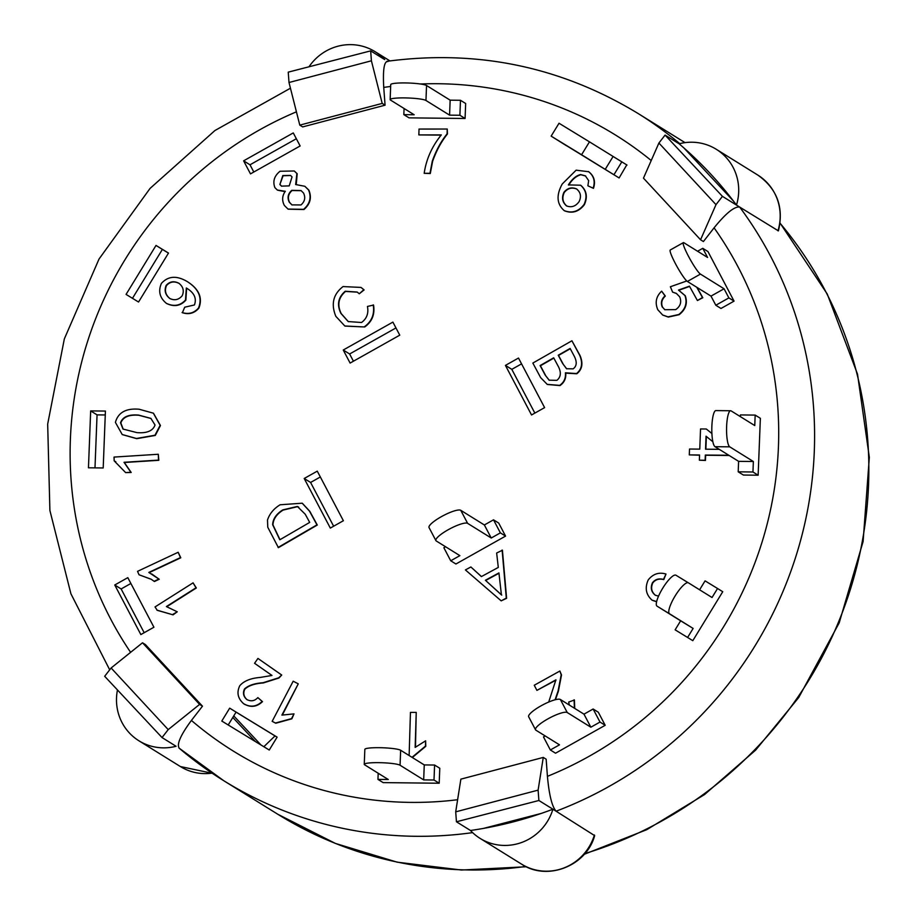 <?xml version="1.0" encoding="UTF-8"?>
<svg xmlns="http://www.w3.org/2000/svg" width="917" height="917" viewBox="0 0 917 917"><rect width="100%" height="100%" fill="white"/><g stroke="black" fill="none" stroke-linecap="round" stroke-linejoin="round"><path stroke-width="1.38" d="M505.565 536.09L500.384 532.869L491.237 538.015L467.624 523.355L460.747 510.299L484.359 524.971L493.506 519.824L498.699 523.045L505.565 536.09L455.921 564.001L450.728 560.78L443.862 547.736L445.582 546.761M450.728 560.78L459.875 555.645L436.263 540.973A18.122 3.92 -27.8 0 1 435.907 540.606A18.122 3.92 -27.8 0 1 449.112 529.235A18.122 3.92 -27.8 0 1 467.624 523.355M493.506 519.824L500.384 532.869M460.747 510.299A18.122 3.92 152.2 0 0 442.235 516.191A18.122 3.92 152.2 0 0 429.03 527.562L435.907 540.606M484.359 524.971L491.237 538.015M439.197 783.233L434.005 780.012L423.677 779.897L424.262 764.927L434.589 765.03L439.782 768.263L439.197 783.233L383.146 782.614L377.953 779.393L388.281 779.507L364.668 764.835A18.122 2.281 2.2 0 1 364.255 764.331A18.122 2.281 2.2 0 1 380.486 762.692A18.122 2.281 2.2 0 1 400.064 765.236L400.649 750.255A18.122 2.281 -177.8 0 0 381.071 747.722A18.122 2.281 -177.8 0 0 364.84 749.361L364.255 764.331M423.677 779.897L400.064 765.236M424.262 764.927L400.649 750.255M434.589 765.03L434.005 780.012M377.953 779.393L378.194 773.237M560.367 699.488L583.98 714.16L593.127 709.013L598.32 712.234L605.197 725.29L600.005 722.057L590.857 727.204L567.245 712.543L560.367 699.488A18.122 3.92 152.2 0 0 541.855 705.379A18.122 3.92 152.2 0 0 528.662 716.75L535.528 729.794A18.122 3.92 -27.8 0 1 548.733 718.424A18.122 3.92 -27.8 0 1 567.245 712.543M593.127 709.013L600.005 722.057M605.197 725.29L555.542 753.201L550.349 749.968L543.483 736.924L545.202 735.95M550.349 749.968L559.496 744.833L535.883 730.173A18.122 3.92 -27.8 0 1 535.528 729.794M583.98 714.16L590.857 727.204M699.614 589.791L705.07 580.862L717.553 588.496L712.039 597.517L688.426 582.845A18.122 4.505 -58.6 0 1 688.426 582.845L675.944 575.223A18.122 4.505 121.4 0 0 675.932 575.223A18.122 4.505 121.4 0 0 662.647 588.324A18.122 4.505 121.4 0 0 657.031 606.148L669.513 613.771A18.122 4.505 -58.6 0 1 675.13 595.947A18.122 4.505 -58.6 0 1 688.415 582.845L675.932 575.223M692.805 640.674L675.13 629.83L692.805 640.674L722.745 591.717L717.553 588.496M675.13 629.83L680.643 620.809L657.031 606.148M687.612 637.453L693.126 628.432L669.513 613.771M693.126 628.432L680.643 620.809M740.351 416.627L740.42 414.931L755.172 415.092L754.76 425.568L731.147 410.908A18.122 3.886 -89.4 0 0 730.643 410.759A18.122 3.886 -89.4 0 0 726.585 427.666A18.122 3.886 -89.4 0 0 729.749 446.843L753.361 461.503L752.949 471.991L738.196 471.819L738.609 461.343L714.996 446.682L729.749 446.843M738.196 471.819L743.389 475.04L758.141 475.212L760.365 418.312L755.172 415.092M730.643 410.759L715.902 410.587A18.122 3.886 90.6 0 0 711.833 427.505A18.122 3.886 90.6 0 0 714.996 446.682M758.141 475.212L752.949 471.991M753.361 461.503L738.609 461.343M697.573 251.247L702.766 248.324L707.569 257.459L683.956 242.787A18.122 2.224 -119.3 0 0 683.325 242.65A18.122 2.224 -119.3 0 0 689.297 257.803A18.122 2.224 -119.3 0 0 700.45 274.103L724.063 288.775L728.866 297.899L715.81 305.246L710.996 296.111L687.383 281.45L700.45 274.103M715.81 305.246L720.991 308.467L734.058 301.131L707.958 251.545L702.766 248.324M683.325 242.65L670.258 249.997A18.122 2.224 60.7 0 0 676.242 265.151A18.122 2.224 60.7 0 0 687.383 281.45M734.058 301.131L728.866 297.899M724.063 288.775L710.996 296.111M626.747 164.911L619.124 177.955L566.546 145.688M619.124 177.955L581.584 154.732L589.471 141.848L559.026 123.245L551.14 136.129L581.584 154.732M566.5 145.746L551.14 136.129M627.01 165.071L621.818 161.85L613.943 174.734M621.818 161.85L589.471 141.848M613.083 156.509L605.197 169.393M465.079 118.476L459.898 115.255L449.571 115.141L425.958 100.48L426.543 85.51L450.155 100.171L460.483 100.285L465.664 103.506L465.079 118.476L409.028 117.857L403.835 114.636L404.076 108.481M403.835 114.636L414.163 114.751L390.55 100.091A18.122 2.281 2.2 0 1 390.149 99.575A18.122 2.281 2.2 0 1 406.369 97.936A18.122 2.281 2.2 0 1 425.958 100.48M460.483 100.285L459.898 115.255M426.543 85.51A18.122 2.281 -177.8 0 0 406.953 82.966A18.122 2.281 -177.8 0 0 390.722 84.605L390.149 99.575M450.155 100.171L449.571 115.141M142.513 642.783L111.117 667.989L168.212 729.611L199.597 704.405L142.513 642.783L145.39 644.571L202.474 706.182L191.412 720.43C180.557 735.136 176.511 744.421 179.262 748.261A392.694 380.349 -58.2 0 0 223.633 780.631A392.694 380.349 -58.2 0 0 472.599 832.625M543.277 757.419L546.154 759.207L547.426 776.344C549.134 795.05 552.034 806.673 556.115 811.19L538.887 800.495L456.448 821.781L455.703 811.854L538.107 790.133L543.277 757.419L460.873 779.141L455.703 811.854M777.96 230.832A49.839 48.28 121.8 0 0 757.763 175.044C777.112 188.764 783.989 207.38 778.407 230.878L739.664 207.059C734.448 206.291 725.92 213.214 714.079 227.829L703.419 241.549L700.554 239.773L715.994 204.651L658.91 143.029L643.47 178.15L700.554 239.773M387.902 61.565C384.166 60.958 382.779 69.566 383.742 87.413L385.071 105.191L302.667 126.913L299.79 125.125L382.194 103.415L371.408 60.797L289.004 82.507L299.79 125.125M243.624 160.83L293.268 132.919L300.146 145.963L250.49 173.875L243.624 160.83L249.997 164.796L253.803 172.018M88.456 467.796L90.668 410.908L105.421 411.068L103.197 467.968L88.456 467.796M330.315 528.077L304.203 478.491L317.271 471.155L343.382 520.73L330.315 528.077M269.243 750.026L221.799 721.049L229.686 708.165L277.117 737.142L269.243 750.026M140.851 634.575L114.751 584.989L127.818 577.653L153.918 627.228L140.851 634.575M518.495 358.043L544.606 407.618L531.539 414.965L505.427 365.39L518.495 358.043M343.245 350.019L392.889 322.108L399.766 335.163L350.111 363.075L343.245 350.019L349.629 353.985L353.423 361.206M126.065 294.403L156.016 245.435L168.499 253.069L138.547 302.025L126.065 294.403M302.358 503.295L309.786 511.296L317.282 525.04L278.401 547.655L267.764 527.229L267.5 520.019C269.575 513.726 273.782 508.648 280.109 504.774L302.197 503.204L309.465 511.101L316.973 524.845L278.08 547.46M153.506 413.28L160.452 425.534L155.294 435.437L136.748 438.67L122.362 434.624M585.676 176.03L580.897 174.746C576.369 175.892 572.3 179.342 568.7 185.096M564.505 210.807C572.288 213.81 578.914 211.758 584.393 204.663C587.808 196.926 586.639 190.518 580.897 185.417L580.576 185.211C586.33 190.312 587.488 196.731 584.072 204.457C578.593 211.563 571.967 213.615 564.196 210.612L564.448 210.772M588.393 171.525C593.838 175.777 595.42 181.314 593.139 188.157L588.21 185.968L593.459 188.352C595.729 181.52 594.147 175.972 588.703 171.72L576.117 170.184L562.247 183.985C556.103 195.195 556.745 204.067 564.196 210.612L564.551 210.841M470.88 566.97L481.391 576.587L498.298 567.428L496.647 553.008L502.424 550.246L506.608 598.297L501.198 600.864L465.412 569.927L470.88 566.97L481.448 576.552M696.771 287.285L702.468 297.544L697.413 300.524L689.446 286.161L678.477 290.07L684.953 295.538C687.509 303 685.446 309.316 678.798 314.508L668.012 316.869L662.624 314.99L657.764 309.682C654.807 302.576 656.102 296.397 661.65 291.159L665.329 296.065C661.765 299.378 660.859 303.103 662.59 307.252L664.94 309.797M676.528 293.52L672.619 292.122L670.373 286.746L686.776 280.969M697.092 287.48L702.789 297.738L697.413 300.524M689.584 286.425L678.786 290.276L685.274 295.744C687.83 303.195 685.767 309.522 679.119 314.703L668.333 317.076L662.785 315.093M281.725 675.027L278.642 677.823L263.064 682.729C254.445 683.348 248.255 685.435 244.472 689.011C242.638 692.943 243.383 696.427 246.719 699.442C250.868 701.7 254.582 701.092 257.849 697.619L262.17 701.436C256.519 706.824 250.33 707.58 243.624 703.694C237.801 698.49 236.506 692.518 239.75 685.767C243.807 680.987 250.628 678.213 260.21 677.434L271.982 675.451L254.571 663.289L257.941 658.429L281.725 675.027L278.963 678.018L263.385 682.936C254.766 683.543 248.576 685.629 244.793 689.206C242.959 693.149 243.704 696.622 247.028 699.648L247.281 699.82M257.849 697.619L262.491 701.631C256.84 707.018 250.65 707.775 243.945 703.889M243.624 703.694L244.61 704.371M656.641 601.575L652.09 600.177C645.969 594.72 644.674 587.98 648.204 579.945C653.03 573.893 658.968 571.933 666.006 574.053L663.782 579.613C659.128 578.375 655.449 579.498 652.755 582.983C650.611 587.946 651.54 592.084 655.54 595.362M656.595 601.747L652.296 600.303M409.131 755.528L410.449 712.394L416.226 712.406L415.16 747.401L425.626 740.81L425.775 746.312L412.341 757.511M416.226 712.406L415.493 747.114M177.245 611.799L173.072 614.848L157.243 610.321L155.019 606.939L193.063 582.845L196.02 587.786L166.378 606.561L177.245 611.799L172.591 614.55M193.063 582.845L196.341 587.98L166.814 606.687M158.297 454.259L158.813 460.3L124.322 462.5L131.2 472.473L125.652 472.61L114.166 460.838L114.04 457.079L158.297 454.259L158.492 460.105L124.013 462.294L130.879 472.278L125.652 472.61M115.817 461.732L114.166 460.838M151.626 573.882L159.214 579.257L154.411 581.516L151.202 579.246L139.029 574.764L137.539 571.348L178.162 552.275L180.466 557.582L148.818 572.437L158.893 579.063L154.09 581.309M151.351 579.349L139.029 574.764M178.162 552.275L180.787 557.788L149.219 572.598M294.025 713.873L291.858 718.813L275.765 723.226L272.166 721.335L293.188 681.205L298.266 683.841L281.886 715.111L294.025 713.873L291.549 718.619L275.444 723.032L272.166 721.335M298.266 683.841L282.333 715.065M447.244 129.045L447.439 133.985C441.26 141.699 436.309 150.824 432.606 161.369L430.291 173.519L424.193 173.313C426.199 159.34 431.907 146.537 441.306 134.902L418.851 134.914L419.023 129.056L447.244 129.045L447.118 133.79C440.939 141.505 435.999 150.629 432.285 161.174L429.97 173.313L424.193 173.313M441.123 135.108L418.851 134.914M548.698 702.055L555.92 679.829L536.915 690.375L534.244 685.251L559.886 671.026L561.513 675.015L558.396 691.2L555.461 699.694M569.354 705.07L568.678 702.078L574.42 699.992L574.73 708.405M555.989 680.162L536.915 690.375M364.714 326.968L344.826 325.993L335.828 316.319C330.831 304.1 333.226 294.185 343.038 286.574L361 287.422L363.797 289.715L359.304 293.772L357.16 292.053L345.193 291.239C338.109 297.395 336.688 304.788 340.929 313.431L348.208 321.569L361.527 322.497C366.789 318.646 368.76 313.293 367.442 306.45L373.551 305.063C375.019 314.382 372.073 321.684 364.714 326.968L344.987 326.085M361.16 287.525L364.118 289.91L359.304 293.772M357.321 292.145L345.514 291.446C338.419 297.589 337.009 304.994 341.25 313.625L348.368 321.672M728.855 455.279L705.322 455.05L705.127 460.254L699.362 460.196L699.556 454.992L689.297 454.889L689.515 449.032L699.774 449.135L700.542 428.95L706.308 429.007L711.901 433.489M729.164 455.485L705.643 455.245L705.448 460.46L699.362 460.196M699.545 455.187L689.297 454.889M187.561 288.74L186.644 288.19L185.842 300.191C180.534 305.969 174.138 307.08 166.676 303.516L166.504 303.412M187.263 281.588L187.767 281.909C199.104 289.233 202.806 297.979 198.874 308.146C194.473 313.247 188.994 314.783 182.403 312.731L184.718 307.195L194.427 304.96C196.788 298.564 194.393 293.096 187.24 288.546L186.323 287.995L185.521 299.997C180.213 305.774 173.817 306.874 166.355 303.321C159.707 297.807 158.045 291.17 161.392 283.422C168.155 275.902 176.843 275.341 187.446 281.702C198.794 289.027 202.497 297.773 198.553 307.952C194.163 313.052 188.673 314.577 182.082 312.537M294.426 171.089L297.2 173.749L296.248 184.409M304.96 186.38L308.834 190.117C311.952 197.51 310.324 203.987 303.94 209.535L288.179 209.179M285.015 191.642L277.507 190.163M579.945 355.383L579.624 355.188C583.017 363.029 581.986 369.15 576.518 373.563L565.399 372.795C565.927 378.125 564.012 382.32 559.679 385.381L547.208 384.372L540.64 377.621L532.846 363.063L571.921 340.78L579.945 355.383C583.338 363.224 582.306 369.356 576.839 373.758L565.995 373.185M565.72 372.99C566.236 378.32 564.333 382.515 560 385.576L547.369 384.475M545.214 375.133L540.102 365.562L553.685 357.813L558.419 366.651C561.387 372.485 560.872 377.059 556.871 380.349L549.134 380.188L545.214 375.133L549.294 380.28M553.845 358.111L540.422 365.768L545.535 375.328M562.637 363.487L558.224 355.234L570.11 348.449L574.191 356.083C577.183 361.894 576.839 366.158 573.136 368.852L566.546 368.749L562.637 363.487L566.706 368.852M570.259 348.747L558.533 355.429L562.958 363.694M571.921 340.78L579.624 355.188M301.212 190.667L292.065 190.541C288.27 193.923 287.434 197.866 289.554 202.382L289.245 202.176C287.113 197.671 287.949 193.716 291.744 190.346L301.051 190.564L303.55 193.063C305.693 197.614 304.834 201.568 300.971 204.95L291.904 204.881L289.245 202.176M289.554 202.382L292.065 204.984M290.689 175.502L283.101 175.766L279.88 184.523L282.791 175.56L290.529 175.399L292.053 176.912L289.222 185.876L281.473 186.14L279.88 184.523M280.201 184.718L281.634 186.231M280.029 171.25L294.265 170.986L296.879 173.542L295.664 184.535L304.811 186.277L308.513 189.911C311.631 197.315 310.003 203.792 303.619 209.328L288.018 209.076L284.373 205.477C281.806 200.491 282.115 195.768 285.325 191.286L277.347 190.06L274.928 187.687C272.544 181.44 274.252 175.961 280.029 171.25M179.239 283.479C174.276 280.934 170.023 281.634 166.481 285.588L166.172 285.382C169.702 281.439 173.955 280.74 178.918 283.284C183.24 286.746 184.328 290.895 182.185 295.744C178.689 299.859 174.551 300.776 169.783 298.483L169.656 298.415M166.481 285.588C164.384 290.712 165.587 295.079 170.092 298.69L169.783 298.483C165.266 294.884 164.074 290.517 166.172 285.382M187.24 288.546L186.644 288.19M719.26 449.33L705.551 449.192L706.044 436.217L712.864 441.753M706.354 436.469L705.872 449.192M706.308 429.007L711.901 433.546M373.23 304.868C374.709 314.187 371.763 321.477 364.393 326.761M559.886 671.026L561.204 674.809L558.075 691.005L555.06 699.797M574.099 699.797L574.409 708.211M173.072 614.848L156.922 610.126M425.626 740.81L425.465 746.117L412.02 757.316M652.755 582.983L652.434 582.788C650.291 587.751 651.219 591.878 655.219 595.167L658.532 596.142M666.006 574.053L663.461 579.418C658.807 578.18 655.139 579.303 652.434 582.788M257.941 658.429L281.404 674.82M662.59 307.252L664.779 309.705L675.691 309.637C680.448 306.312 681.789 302.037 679.703 296.833L676.368 293.417L672.619 292.122M661.65 291.159L665.008 295.87C661.444 299.183 660.538 302.908 662.269 307.057M485.391 580.255L498.928 572.919L501.427 594.904L485.391 580.255L501.748 595.099M498.963 573.274L485.712 580.45M502.115 550.051L506.299 598.102L501.198 600.864M576.953 189.166L576.816 189.085C571.967 187.091 567.783 188.214 564.276 192.455L563.955 192.261C567.463 188.019 571.646 186.896 576.495 188.891L576.495 188.891C580.679 192.261 581.538 196.513 579.074 201.671C575.612 206.382 571.429 207.792 566.534 205.889L566.202 205.706M564.276 192.455C561.8 197.9 562.66 202.439 566.855 206.084M566.637 205.958L566.534 205.889C562.339 202.244 561.479 197.694 563.955 192.261M587.889 185.773L588.657 180.626L585.355 175.835L580.576 174.539C576.048 175.697 571.979 179.147 568.38 184.902L580.576 185.211M155.03 425.007C152.933 430.887 146.903 433.42 136.954 432.618L122.97 429.053L120.517 422.771C122.683 416.799 128.712 414.243 138.582 415.08L150.904 418.393L155.03 425.007M151.064 418.496L138.903 415.286C129.033 414.438 123.004 417.006 120.838 422.966L123.222 429.213M139.132 409.234L153.345 413.177L160.143 425.339L154.973 435.243L136.427 438.475L122.202 434.52L115.404 422.37C118.155 412.467 126.065 408.099 139.132 409.234M305.223 514.219L309.694 522.403L279.823 539.781L272.647 524.707C272.911 518.919 276.292 513.978 282.803 509.886L297.36 506.448L305.223 514.219M298.77 507.193L297.681 506.642L283.112 510.081C276.602 514.173 273.22 519.114 272.968 524.902L279.983 539.677M156.016 245.435L162.389 249.401L132.472 298.312M168.464 253.115L162.389 249.401M395.961 327.942L349.629 353.985M521.567 363.866L511.812 369.345L534.852 413.108M505.427 365.39L511.812 369.345M114.751 584.989L121.136 588.955L144.175 632.707M130.879 583.476L121.136 588.955M277.094 737.188L236.07 712.119L228.218 724.957M229.686 708.165L236.07 712.119M304.203 478.491L310.588 482.457L333.628 526.209M320.342 476.978L310.588 482.457M90.668 410.908L97.053 414.874L94.99 467.876M105.272 414.965L97.053 414.874M296.34 138.742L249.997 164.796M470.49 830.493A392.694 380.349 -58.2 0 0 552.917 809.207L594.663 835.639C586.479 866.061 547.231 881.42 521.555 864.135L480.072 838.379A49.839 48.28 121.8 0 1 470.49 830.493L456.448 821.781M658.91 143.029L665.077 135.086L722.436 196.353L715.994 204.651M556.115 811.19A392.694 380.349 -58.2 0 0 739.664 207.059L722.436 196.353M289.004 82.507L288.236 72.145L370.674 50.871L371.408 60.797M385.071 105.191L382.194 103.415M308.983 66.792A49.839 48.28 121.8 0 1 375.122 51.696A49.839 48.28 121.8 0 1 384.704 59.582L370.674 50.871M168.212 729.611L162.034 737.555L104.676 676.288L111.117 667.989M212.068 773.134A49.839 48.28 121.8 0 1 180.397 766.555L138.914 740.787A49.839 48.28 121.8 0 0 176.075 746.278L162.034 737.555M202.474 706.182L199.597 704.405M538.107 790.133L538.887 800.495M541.328 813.402L483.5 828.406M683.841 147.889L733.371 200.961M739.664 207.059L736.477 205.076A392.694 380.349 -58.2 0 0 679.119 143.797L665.077 135.086M263.832 746.725L275.02 735.927M232.803 717.449L255.385 741.566M233.755 715.89L261.001 744.994M552.917 809.207A49.839 48.28 121.8 0 1 480.072 838.379M138.914 740.787A49.839 48.28 121.8 0 1 117.468 689.951M679.119 143.797A49.839 48.28 121.8 0 1 716.28 149.288A49.839 48.28 121.8 0 1 736.477 205.076M457.617 799.716A362.479 351.096 121.8 0 1 191.412 720.43M714.079 227.829A362.479 351.096 121.8 0 1 547.426 776.344M383.742 87.413A362.479 351.096 121.8 0 1 390.653 86.473M420.387 83.997A362.479 351.096 121.8 0 1 651.219 160.521M130.615 652.342A362.479 351.096 121.8 0 1 296.42 111.828M594.399 834.974A49.839 48.28 121.8 0 1 521.555 864.135M679.761 143.637A392.694 380.349 -58.2 0 0 637.945 113.41L685.01 142.639M780.069 223.232A392.694 380.349 121.8 0 1 584.863 853.555M525.75 866.462A392.694 380.349 121.8 0 1 277.885 814.307L223.633 780.631L179.021 748.077M212.297 773.295L180.397 766.555M386.802 61.336C477.138 49.289 560.849 66.643 637.945 113.41M757.763 175.044L716.28 149.288M389.943 60.9L375.122 51.696M780.08 223.118L827.26 294.036L857.521 374.159L869.327 457.308L863.103 541.534L839.193 622.872L798.696 697.562L755.665 750.095L704.531 794.569L646.817 829.656L584.221 854.3M526.381 866.76L461.446 870.027L397.176 862.175L335.393 843.422L277.885 814.307M109.696 669.834L70.907 593.758L49.896 510.471L47.673 424.101L64.339 338.889L99.036 259.018L150.067 188.409L214.933 130.523L290.448 88.215"/></g></svg>
